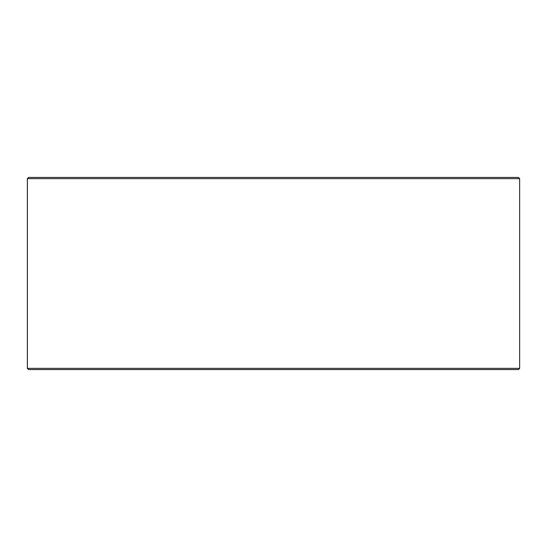 <?xml version="1.0" encoding="UTF-8"?>
<svg xmlns="http://www.w3.org/2000/svg" width="547" height="547" viewBox="0 0 547 547"><rect width="100%" height="100%" fill="white"/><g stroke="black" fill="none" stroke-linecap="round" stroke-linejoin="round"><path stroke-width="0.82" d="M27.384 368.357L28.588 369.56L27.35 368.357L27.35 178.643L28.553 177.44L518.447 177.44L519.65 178.643L27.384 178.643L27.384 368.357L519.65 368.357L519.65 178.643M28.588 177.44L27.384 178.643M28.588 369.56L518.447 369.56L519.65 368.357"/></g></svg>
